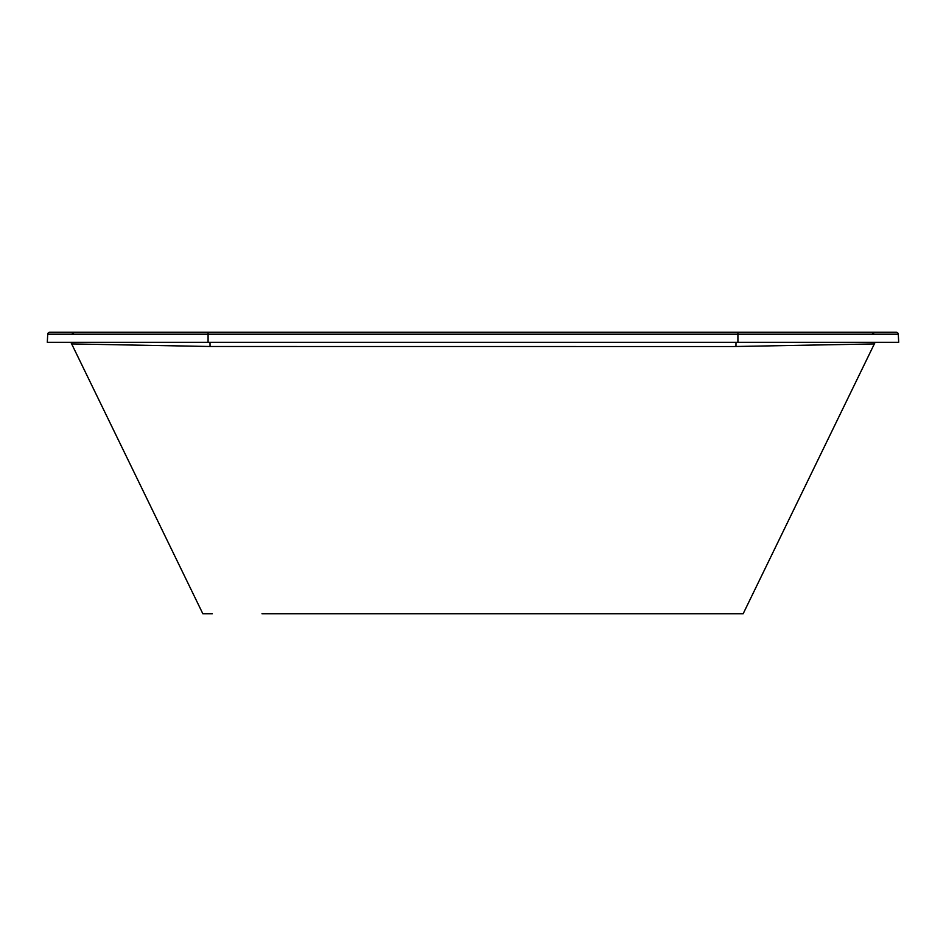 <?xml version="1.0" encoding="UTF-8"?>
<svg xmlns="http://www.w3.org/2000/svg" width="946" height="946" viewBox="0 0 946 946"><rect width="100%" height="100%" fill="white"/><g stroke="black" fill="none" stroke-linecap="round" stroke-linejoin="round"><path stroke-width="1.42" d="M261.983 613.729L743.166 613.729L875.121 342.298M736.012 342.298L735.953 346.496L874.116 343.93L733.363 346.543L210.047 346.496L71.884 343.93L210.047 346.496L209.988 342.298M737.915 342.298L737.915 334.175L898.274 334.175L898.7 342.298L47.3 342.298L47.726 334.175A1.998 1.998 0 0 1 49.724 332.271L896.276 332.271A1.998 1.998 0 0 1 898.274 334.175A1.998 1.998 0 0 0 896.276 332.271M70.879 342.298L202.834 613.729L212.342 613.729M73.552 333.666L71.317 332.271L78.104 332.271M86.204 332.271L93.287 332.271M108.483 332.271L110.966 332.271M121.443 332.271L127.071 332.271M154.636 332.271L157.935 332.271M49.724 332.271A1.998 1.998 0 0 0 47.726 334.175L208.085 334.175L208.085 332.271M379.251 613.729L408.909 613.729M208.085 342.298L208.085 334.175L737.915 334.175L737.915 332.271M872.449 333.666L874.683 332.271"/></g></svg>
